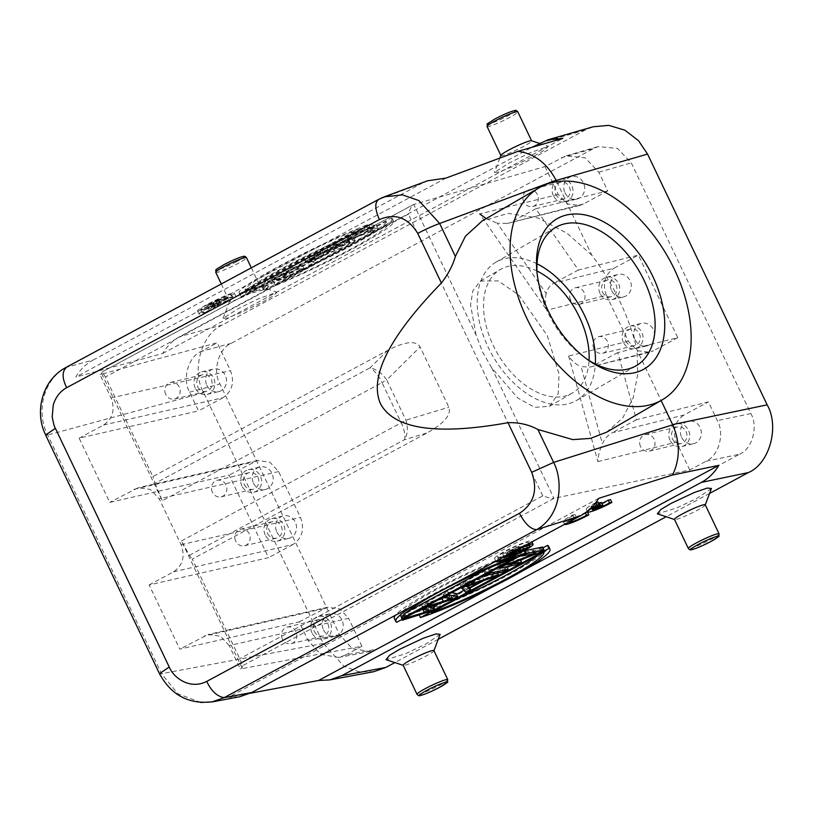 <?xml version="1.0" encoding="UTF-8"?>
<svg xmlns="http://www.w3.org/2000/svg" width="813" height="813" viewBox="0 0 813 813"><rect width="100%" height="100%" fill="white"/><g stroke="black" fill="none" stroke-linecap="round" stroke-linejoin="round"><path stroke-width="0.61" stroke-dasharray="4.07 3.05" d="M598.612 503.206L591.397 507.088L592.433 509.304M601.945 503.349A11.921 1.402 154.9 0 1 593.571 506.672L601.508 502.404M595.817 502.597A17.032 1.992 154.9 0 0 586.285 509.131A17.032 1.992 154.9 0 0 608.256 500.899L610.563 499.66M598.104 502.129A11.89 1.392 154.9 0 0 591 506.926A11.89 1.392 154.9 0 0 591.397 507.088M585.929 512.353L585.279 512.485A11.89 1.392 154.9 0 1 574.222 517.739A11.89 1.392 154.9 0 1 567.972 519.304A11.89 1.392 154.9 0 1 573.185 515.503L575.076 514.507L572.819 514.954A17.032 1.992 154.9 0 0 563.257 521.509A17.032 1.992 154.9 0 0 585.228 513.277L587.504 512.038M521.976 548.094A20.437 2.398 154.9 0 0 531.621 541.194A20.437 2.398 154.9 0 0 504.253 551.61A20.437 2.398 154.9 0 0 494.609 558.511A20.437 2.398 154.9 0 0 521.976 548.094M542.606 547.037L537.718 549.659L506.387 561.864L520.066 559.151L515.472 561.62L497.749 565.137L502.637 562.505L533.968 550.31L520.29 553.013L524.263 550.879M499.019 567.85L506.712 566.326L502.119 568.795L484.385 572.311L488.979 569.842L497.322 568.196M486.204 575.299L496.987 571.559L492.099 574.181L482.648 577.413L467.678 585.462L469.142 586.529L464.253 589.151L460.402 585.208L465.382 582.525L480.259 577.362M394.325 618.347A85.141 9.98 154.9 0 0 395.362 619.16L523.887 550.076A85.141 9.98 154.9 0 0 434.508 589.598A85.141 9.98 154.9 0 0 395.464 615.248M433.786 606.528L419 614.476A85.141 9.98 154.9 0 0 504.314 577.118A85.141 9.98 154.9 0 0 548.562 546.204M542.982 547.84L508.562 566.336M507.088 567.128L463.877 590.36M456.601 594.273L439.589 603.409M433.41 605.736L428.248 608.51L400.911 617.189L405.657 614.638L417.912 610.878M422.821 609.374L428.055 607.768L421.835 605.939L428.055 602.596L441.032 598.449M444.233 597.453L451.012 595.431L442.902 594.618L447.658 592.057L451.693 592.718M456.225 593.47L450.951 596.305L427.049 603.866L432.811 605.553M250.323 693.235L228.544 697.31L239.713 696.761M493.542 586.447L524.182 569.974M598.724 498.328L228.544 697.31M739.576 454.233C752.249 448.969 758.458 426.622 750.866 413.593L631.274 162.854L617.484 148.413L598.287 146.564L593.734 148.464L231.248 343.31C218.585 348.574 212.376 370.921 219.957 383.949L339.56 634.689L352.202 648.51L370.311 651.548L377.1 649.079L345.637 654.973L338.848 657.432L320.739 654.394L308.097 640.573L299.174 621.874L179.764 649.15L149.135 584.933L268.544 557.657L229.164 475.097L109.755 502.373L79.125 438.156L198.535 410.88L189.612 392.181C182.031 379.153 188.24 356.805 200.902 351.541L217.193 342.781L99.948 374.6L101.686 373.665L102.296 371.815L413.482 204.541L545.015 166.574L565.858 155.923L585.055 157.763L598.846 172.204L607.768 190.913L535.787 208.758L578.409 269.997L638.388 255.119L677.768 337.69L617.789 352.557L636.427 419.742L708.397 401.896L717.32 420.606C724.911 433.634 718.702 455.981 706.03 461.245L739.576 454.233L377.1 649.079M709.576 493.42L666.182 516.743M438.258 639.262L394.864 662.585M373.828 671.68L358.858 671.741L344.011 666.284L323.279 643.449L203.677 392.689C191.035 370.982 201.38 333.737 222.488 324.956L584.984 130.11L593.144 126.777M200.781 702.483L177.834 693.733L161.513 673.703L159.521 673.703M537.098 273.28A80.03 50.081 59.8 0 0 537.261 275.455A80.03 50.081 59.8 0 0 547.86 312.497A80.03 50.081 59.8 0 0 585.319 358.025A80.03 50.081 59.8 0 0 587.128 359.244M537.017 263.798A80.03 50.081 59.8 0 0 496.082 262.101A80.03 50.081 59.8 0 0 488.176 347.232A80.03 50.081 59.8 0 0 576.59 400.433A80.03 50.081 59.8 0 0 595.34 364M536.976 270.983A71.514 44.756 59.8 0 0 500.361 269.459A71.514 44.756 59.8 0 0 493.298 345.535A71.514 44.756 59.8 0 0 572.311 393.075A71.514 44.756 59.8 0 0 589.059 360.484M475.991 334.854L470.564 304.865L472.902 290.587L480.473 281.034L498.196 280.912L518.826 295.038L547.312 335.657L559.059 374.082L558.155 393.716L549.618 406.287L534.71 407.354L517.84 398.045L491.753 367.913L482.485 351.826L475.991 334.854L413.776 204.419C411.866 205.476 410.077 208.717 408.411 214.134L105.395 377.019L152.885 476.581L387.699 350.362C405.138 341.389 415.951 340.241 420.108 346.927L448.867 407.222C451.479 414.742 444.223 423.309 427.079 432.923L192.264 559.141L239.754 658.713L242.447 665.796L553.968 498.349L689.739 469.995L706.03 461.245M215.293 305.464L220.038 303.452L212.081 307.456L215.293 305.464L213.809 302.416L216.471 300.983L217.955 304.042M216.471 300.983L218.555 300.404L210.597 304.408L212.081 307.456L212.833 306.796L211.36 303.747L210.597 304.408L211.36 303.747M211.339 303.747L213.809 302.416M218.555 300.404L220.038 303.452M228.219 300.353L219.652 302.751L212.823 306.43C208.931 308.462 207.62 309.377 208.88 309.153L215.313 306.308L213.819 308.097L220.76 303.432L228.219 300.353L226.736 297.304L218.169 299.702L219.652 302.751M218.169 299.702L211.339 303.371C207.447 305.414 206.136 306.318 207.396 306.105L208.88 309.153L208.24 309.225L206.756 306.176L213.809 303.259L215.293 306.308M213.799 303.269L212.66 304.438L214.144 307.487L212.64 304.408M212.61 304.458L213.819 308.097M212.335 305.048L215.994 303.076L217.478 306.135M215.994 303.076L216.36 302.375L217.843 305.434M216.36 302.375L219.977 300.007L221.461 303.056M219.977 300.007L223.605 298.991L225.089 302.04M223.605 298.991L226.736 297.304M210.242 307.009A17.032 1.463 -25.9 0 1 232.691 297.558A17.032 1.463 -25.9 0 1 224.51 303.015A17.032 1.463 -25.9 0 1 202.061 312.456A17.032 1.463 -25.9 0 1 210.242 307.009M208.758 303.96A17.032 1.463 -25.9 0 1 231.207 294.509A17.032 1.463 -25.9 0 1 223.026 299.956A17.032 1.463 -25.9 0 1 200.577 309.407A17.032 1.463 -25.9 0 1 208.758 303.96M224.449 299.56A20.437 1.758 -25.9 0 1 197.518 310.891A20.437 1.758 -25.9 0 1 207.335 304.357A20.437 1.758 -25.9 0 1 234.266 293.026A20.437 1.758 -25.9 0 1 224.449 299.56M225.933 302.609A20.437 1.758 -25.9 0 1 199.002 313.94A20.437 1.758 -25.9 0 1 208.819 307.405A20.437 1.758 -25.9 0 1 235.75 296.074A20.437 1.758 -25.9 0 1 225.933 302.609M275.19 284.946L387.588 224.53A78.322 6.728 -25.9 0 1 349.936 249.54A78.322 6.728 -25.9 0 1 275.19 284.946L273.707 281.898L386.104 221.482L387.588 224.53M386.104 221.482A78.322 6.728 -25.9 0 1 348.452 246.491A78.322 6.728 -25.9 0 1 273.707 281.898M264.276 290.078L392.801 220.994A85.141 7.317 -25.9 0 1 393.685 221.502A85.141 7.317 -25.9 0 1 352.781 248.748A85.141 7.317 -25.9 0 1 264.276 290.078L262.792 287.03L391.317 217.945L392.801 220.994M391.317 217.945A85.141 7.317 -25.9 0 1 392.212 218.453A85.141 7.317 -25.9 0 1 351.297 245.689A85.141 7.317 -25.9 0 1 262.792 287.03M359.051 232.528L246.664 292.934A78.322 6.728 -25.9 0 1 284.316 267.924A78.322 6.728 -25.9 0 1 359.051 232.528L357.568 229.469L245.18 289.885A78.322 6.728 -25.9 0 1 282.833 264.875A78.322 6.728 -25.9 0 1 357.568 229.469M246.664 292.934L245.18 289.885M369.976 227.386L241.451 296.471A85.141 7.317 -25.9 0 1 240.557 295.962A85.141 7.317 -25.9 0 1 285.475 266.583A85.141 7.317 -25.9 0 1 369.976 227.386L368.492 224.337L239.967 293.422L241.451 296.471M239.967 293.422A85.141 7.317 -25.9 0 1 239.073 292.914A85.141 7.317 -25.9 0 1 283.991 263.534A85.141 7.317 -25.9 0 1 368.492 224.337M284.448 274.652L289.032 272.182L271.918 276.979L267.03 279.611L262.589 285.393L249.378 289.103L244.784 291.562L261.908 286.776L266.796 284.144L271.237 278.351L284.448 274.652L285.922 277.711L290.515 275.241L273.402 280.038L268.514 282.66L264.073 288.452L250.861 292.152L246.268 294.621L263.392 289.824L268.28 287.192L272.721 281.41L285.922 277.711M289.032 272.182L290.515 275.241M271.918 276.979L273.402 280.038M267.03 279.611L268.514 282.66M262.589 285.393L264.073 288.452M249.378 289.103L250.861 292.152M244.784 291.562L246.268 294.621M261.908 286.776L263.392 289.824M266.796 284.144L268.28 287.192M271.237 278.351L272.721 281.41M297.802 267.477L302.395 265.008L285.272 269.804L280.678 272.274L297.802 267.477L299.286 270.526L303.879 268.056L286.755 272.853L282.162 275.322L299.286 270.526M302.395 265.008L303.879 268.056M285.272 269.804L286.755 272.853M280.678 272.274L282.162 275.322M310.231 260.749L324.123 255.312L312.141 261.756L310.231 260.749L308.747 257.691L313.96 255.719L315.444 258.768M313.96 255.719L322.639 252.264L310.657 258.697L308.747 257.691M310.657 258.697L312.141 261.756M322.639 252.264L324.123 255.312M341.734 247.711L310.749 259.957L305.759 262.64L309.011 265.302L313.889 262.67L312.629 261.999L327.588 253.951L341.734 247.711L340.251 244.652L309.265 256.908L310.749 259.957M309.265 256.908L304.275 259.591L305.759 262.64M304.275 259.591L307.527 262.243L309.011 265.302M307.527 262.243L312.405 259.621L313.889 262.67M312.405 259.621L311.145 258.951L312.629 261.999M311.145 258.951L326.104 250.902L327.588 253.951M326.104 250.902L335.363 247.284L336.846 250.333M335.363 247.284L340.251 244.652M371.104 228.077L376.267 225.292L368.756 224.927L364.011 227.477L371.582 227.193L347.832 236.177L341.612 239.52L348.625 239.54L326.765 247.498L322.009 250.058L348.289 240.333L353.553 237.508L346.826 237.254L371.104 228.077L372.588 231.126L377.75 228.351L370.24 227.975L365.494 230.536L373.065 230.252L349.316 239.225L343.096 242.569L350.108 242.589L328.249 250.556L323.493 253.107L349.773 243.392L355.037 240.557L348.31 240.302L372.588 231.126M376.267 225.292L377.75 228.351M368.756 224.927L370.24 227.975M364.011 227.477L365.494 230.536M371.582 227.193L373.065 230.252M347.832 236.177L349.316 239.225M341.612 239.52L343.096 242.569M345.251 239.764L346.734 242.813M348.625 239.54L350.108 242.589M326.765 247.498L328.249 250.556M322.009 250.058L323.493 253.107M348.289 240.333L349.773 243.392M353.553 237.508L355.037 240.557M346.826 237.254L348.31 240.302M323.279 643.449L161.513 673.703L47.672 435.026C35.274 410.829 44.268 378.472 66.483 367.293L93.139 360.057C85.914 363.99 80.131 369.661 75.792 377.08L162.681 353.503C167.021 346.094 172.793 340.413 180.019 336.48L531.966 147.295M534.09 156.096L544.121 150.303L548.348 146.32L529.68 152.946L508.867 163.169L494.416 172.529L498.735 172.153L511.194 167.244L534.09 156.096M262.772 301.938L272.802 296.145L277.03 292.162L258.371 298.788L237.548 309.011L223.108 318.371L227.416 317.995L239.876 313.086L262.772 301.938M93.139 360.057L421.876 183.342L378.462 199.49M345.637 654.973L361.917 646.213L240.353 668.947L242.091 668.012L242.447 665.796M556.763 181.716L591.823 255.221C602.514 269.316 611.823 284.641 619.75 301.196C627.626 317.761 633.357 333.97 636.945 349.824L661.111 400.494M606.63 432.201L622.768 417.862L633.276 397.648L637.768 374.092L636.945 349.824M162.681 353.503L562.87 138.383M427.516 180.801L421.876 183.342M66.483 367.293L381.175 198.179M591.823 255.221L567.139 233.301L537.993 217.996L508.155 213.362L482.353 220.831M445.981 178.088L75.792 377.08M607.768 190.913L583.338 204.033L507.434 223.392L497.261 223.219L546.204 293.544C547.271 288.9 549.862 285.424 553.988 283.127L613.967 268.249L638.388 255.119M545.015 166.574L558.307 194.439L567.2 203.911L579.73 205.465L583.338 204.033M564.974 192.783A11.575 10.406 -103.4 0 0 576.884 199.083A11.575 10.406 -103.4 0 0 583.419 182.864A11.575 10.406 -103.4 0 0 571.509 176.563A11.575 10.406 -103.4 0 0 564.974 192.783M149.135 584.933L173.565 571.803C182.823 565.36 185.334 556.326 181.096 544.71L159.216 498.836L150.466 489.446L138.078 487.739L109.755 502.373M79.125 438.156L103.556 425.026C112.814 418.583 115.324 409.549 111.086 397.933L99.948 374.6M101.686 373.665L162.305 500.747L382.049 382.618L401.226 422.811A20.437 2.073 154.5 0 0 405.921 420.158L448.867 407.222M242.091 668.012L181.472 540.93L189.399 555.34L192.264 559.141M299.174 621.874L327.497 607.24L339.885 608.947L348.625 618.337L229.225 645.613L240.353 668.947M229.225 645.613L220.475 636.223L208.087 634.516L179.764 649.15M103.556 425.026L222.955 397.76C232.223 391.307 234.733 382.283 230.486 370.657L217.193 342.781M222.955 397.76L198.535 410.88M206.837 385.291A11.575 10.406 -103.4 0 0 218.748 391.602A11.575 10.406 -103.4 0 0 225.282 375.372A11.575 10.406 -103.4 0 0 213.372 369.072A11.575 10.406 -103.4 0 0 206.837 385.291M546.204 293.544C544.862 298.991 545.035 304.529 546.732 310.16L606.437 295.353L628.317 341.216L637.209 350.688L649.739 352.242L653.347 350.81L589.608 367.151L581.041 366.582L602.443 443.735C604.669 438.796 607.85 435.179 612.006 432.872L683.977 415.026L708.397 401.896M689.739 469.995L676.446 442.13C672.209 430.504 674.719 421.469 683.977 415.026M413.776 204.419L102.255 371.876L105.395 377.019M387.699 350.362L370.118 367.771A20.437 8.709 -118.3 0 1 382.049 382.618A20.437 2.073 154.5 0 0 386.744 379.966A20.437 13.465 45.3 0 0 370.118 367.771L155.07 483.369L152.885 476.581M155.07 483.369L162.305 500.747M173.565 571.803L292.965 544.527C302.233 538.084 304.743 529.05 300.495 517.434L278.615 471.56L269.875 462.18L257.487 460.463L229.164 475.097M292.965 544.527L268.544 557.657M276.847 532.068A11.575 10.406 -103.4 0 0 288.757 538.369A11.575 10.406 -103.4 0 0 295.292 522.149A11.575 10.406 -103.4 0 0 283.381 515.849A11.575 10.406 -103.4 0 0 276.847 532.068M253.504 483.146A11.575 10.406 -103.4 0 0 265.414 489.446A11.575 10.406 -103.4 0 0 271.959 473.227A11.575 10.406 -103.4 0 0 260.048 466.926A11.575 10.406 -103.4 0 0 253.504 483.146M361.917 646.213L348.625 618.337M323.513 629.923A11.575 10.406 -103.4 0 0 335.423 636.223A11.575 10.406 -103.4 0 0 341.968 620.004A11.575 10.406 -103.4 0 0 330.058 613.693A11.575 10.406 -103.4 0 0 323.513 629.923M491.753 367.913L553.968 498.349C551.651 498.532 547.911 497.688 542.769 495.828L239.754 658.713M681.65 437.404A11.575 10.406 -103.4 0 0 693.56 443.715A11.575 10.406 -103.4 0 0 700.105 427.486A11.575 10.406 -103.4 0 0 688.194 421.185A11.575 10.406 -103.4 0 0 681.65 437.404M636.427 419.742L612.006 432.872M617.789 352.557L593.368 365.687M677.768 337.69L653.347 350.81M606.437 295.353C602.199 283.727 604.709 274.692 613.967 268.249M634.983 339.56A11.575 10.406 -103.4 0 0 646.894 345.86A11.575 10.406 -103.4 0 0 653.428 329.641A11.575 10.406 -103.4 0 0 641.518 323.34A11.575 10.406 -103.4 0 0 634.983 339.56M611.64 290.627A11.575 10.406 -103.4 0 0 623.551 296.938A11.575 10.406 -103.4 0 0 630.095 280.719A11.575 10.406 -103.4 0 0 618.185 274.408A11.575 10.406 -103.4 0 0 611.64 290.627M578.409 269.997L553.988 283.127M535.787 208.758L511.367 221.878M553.358 195.547A11.575 10.406 76.6 0 1 559.893 179.327A11.575 10.406 76.6 0 1 571.803 185.638A11.575 10.406 76.6 0 1 565.269 201.858A11.575 10.406 76.6 0 1 553.358 195.547M486.174 218.606L497.261 223.219M195.222 388.065A11.575 10.406 76.6 0 1 201.756 371.846A11.575 10.406 76.6 0 1 213.667 378.147A11.575 10.406 76.6 0 1 207.132 394.366A11.575 10.406 76.6 0 1 195.222 388.065M628.317 341.216L568.612 356.023C572.108 361.206 576.244 364.722 581.041 366.582M568.612 356.023L597.89 461.601C597.982 456.286 599.506 450.331 602.443 443.735M241.888 485.91A11.575 10.406 76.6 0 1 248.432 469.69A11.575 10.406 76.6 0 1 260.343 476.001A11.575 10.406 76.6 0 1 253.798 492.221A11.575 10.406 76.6 0 1 241.888 485.91M265.221 534.842A11.575 10.406 76.6 0 1 271.766 518.613A11.575 10.406 76.6 0 1 283.676 524.924A11.575 10.406 76.6 0 1 277.131 541.143A11.575 10.406 76.6 0 1 265.221 534.842M311.897 632.687A11.575 10.406 76.6 0 1 318.432 616.467A11.575 10.406 76.6 0 1 330.342 622.768A11.575 10.406 76.6 0 1 323.808 638.998A11.575 10.406 76.6 0 1 311.897 632.687M670.034 440.179A11.575 10.406 76.6 0 1 676.579 423.959A11.575 10.406 76.6 0 1 688.489 430.26A11.575 10.406 76.6 0 1 681.944 446.479A11.575 10.406 76.6 0 1 670.034 440.179M600.024 293.402A11.575 10.406 76.6 0 1 606.569 277.182A11.575 10.406 76.6 0 1 618.48 283.483A11.575 10.406 76.6 0 1 611.935 299.702A11.575 10.406 76.6 0 1 600.024 293.402M623.368 342.324A11.575 10.406 76.6 0 1 629.902 326.104A11.575 10.406 76.6 0 1 641.813 332.405A11.575 10.406 76.6 0 1 635.278 348.635A11.575 10.406 76.6 0 1 623.368 342.324M555.797 194.236A8.516 7.652 -103.4 0 0 564.557 198.87A8.516 7.652 -103.4 0 0 569.364 186.949A8.516 7.652 -103.4 0 0 560.604 182.315A8.516 7.652 -103.4 0 0 555.797 194.236M181.472 540.93L401.226 422.811A20.437 8.709 -118.3 0 1 404.447 439.742A20.437 14.207 73.2 0 0 405.921 420.158L386.744 379.966L420.108 346.927M197.661 386.754A8.516 7.652 -103.4 0 0 206.421 391.388A8.516 7.652 -103.4 0 0 211.228 379.458A8.516 7.652 -103.4 0 0 202.467 374.823A8.516 7.652 -103.4 0 0 197.661 386.754M244.327 484.599A8.516 7.652 -103.4 0 0 253.087 489.233A8.516 7.652 -103.4 0 0 257.894 477.312A8.516 7.652 -103.4 0 0 249.134 472.678A8.516 7.652 -103.4 0 0 244.327 484.599M267.67 533.531A8.516 7.652 -103.4 0 0 276.42 538.165A8.516 7.652 -103.4 0 0 281.237 526.235A8.516 7.652 -103.4 0 0 272.477 521.6A8.516 7.652 -103.4 0 0 267.67 533.531M314.336 631.376A8.516 7.652 -103.4 0 0 323.096 636.01A8.516 7.652 -103.4 0 0 327.903 624.089A8.516 7.652 -103.4 0 0 319.143 619.445A8.516 7.652 -103.4 0 0 314.336 631.376M672.473 438.868A8.516 7.652 -103.4 0 0 681.233 443.502A8.516 7.652 -103.4 0 0 686.04 431.571A8.516 7.652 -103.4 0 0 677.29 426.937A8.516 7.652 -103.4 0 0 672.473 438.868M602.474 292.091A8.516 7.652 -103.4 0 0 611.224 296.725A8.516 7.652 -103.4 0 0 616.03 284.794A8.516 7.652 -103.4 0 0 607.281 280.16A8.516 7.652 -103.4 0 0 602.474 292.091M625.807 341.013A8.516 7.652 -103.4 0 0 634.567 345.647A8.516 7.652 -103.4 0 0 639.374 333.726A8.516 7.652 -103.4 0 0 630.614 329.092A8.516 7.652 -103.4 0 0 625.807 341.013M523.846 201.858A8.516 7.652 76.6 0 1 528.653 189.927A8.516 7.652 76.6 0 1 537.413 194.571A8.516 7.652 76.6 0 1 532.606 206.492A8.516 7.652 76.6 0 1 523.846 201.858M165.71 394.366A8.516 7.652 76.6 0 1 170.517 382.445A8.516 7.652 76.6 0 1 179.277 387.079A8.516 7.652 76.6 0 1 174.47 399.01A8.516 7.652 76.6 0 1 165.71 394.366M212.386 492.221A8.516 7.652 76.6 0 1 217.193 480.29A8.516 7.652 76.6 0 1 225.953 484.924A8.516 7.652 76.6 0 1 221.146 496.855A8.516 7.652 76.6 0 1 212.386 492.221M235.719 541.143A8.516 7.652 76.6 0 1 240.526 529.222A8.516 7.652 76.6 0 1 249.286 533.856A8.516 7.652 76.6 0 1 244.479 545.777A8.516 7.652 76.6 0 1 235.719 541.143M282.396 638.998A8.516 7.652 76.6 0 1 287.202 627.067A8.516 7.652 76.6 0 1 295.962 631.701A8.516 7.652 76.6 0 1 291.145 643.632A8.516 7.652 76.6 0 1 282.396 638.998M640.532 446.479A8.516 7.652 76.6 0 1 645.339 434.559A8.516 7.652 76.6 0 1 654.099 439.193A8.516 7.652 76.6 0 1 649.292 451.124A8.516 7.652 76.6 0 1 640.532 446.479M570.523 299.712A8.516 7.652 76.6 0 1 575.33 287.782A8.516 7.652 76.6 0 1 584.09 292.416A8.516 7.652 76.6 0 1 579.283 304.347A8.516 7.652 76.6 0 1 570.523 299.712M593.856 348.635A8.516 7.652 76.6 0 1 598.663 336.704A8.516 7.652 76.6 0 1 607.423 341.338A8.516 7.652 76.6 0 1 602.616 353.269A8.516 7.652 76.6 0 1 593.856 348.635M500.92 155.324A17.032 1.728 154.5 0 0 500.91 155.527A17.032 1.728 154.5 0 0 523.542 146.462A17.032 1.728 154.5 0 0 531.651 140.862A17.032 1.728 154.5 0 0 531.489 140.74M237.701 295.769A17.032 1.728 154.5 0 0 229.601 301.166A17.032 1.728 154.5 0 0 229.591 301.369A17.032 1.728 154.5 0 0 252.223 292.304A17.032 1.728 154.5 0 0 260.333 286.704A17.032 1.728 154.5 0 0 260.17 286.583A17.032 1.728 154.5 0 0 237.701 295.769M406.713 616.894L405.657 614.638M401.968 619.445L400.911 617.189M429.681 611.569L428.248 608.51M428.481 606.925L427.049 603.866M452.384 599.364L450.951 596.305M448.715 594.323L447.658 592.057M443.959 596.874L442.902 594.618M452.445 598.49L451.012 595.431M429.112 604.862L428.055 602.596M422.892 608.195L421.835 605.939M429.488 610.837L428.055 607.768M433.908 650.603A17.032 1.728 -25.5 0 1 433.898 650.817A17.032 1.728 -25.5 0 1 425.799 656.203A17.032 1.728 -25.5 0 1 403.329 665.39A17.032 1.728 -25.5 0 1 403.167 665.268M705.217 504.761A17.032 1.728 -25.5 0 1 705.217 504.975A17.032 1.728 -25.5 0 1 697.117 510.361A17.032 1.728 -25.5 0 1 674.648 519.548A17.032 1.728 -25.5 0 1 674.485 519.426M440.118 634.333L425.941 644.018L405.382 653.804L386.002 659.658M711.436 488.491L697.249 498.176L676.701 507.962L657.321 513.816M537.535 555.594A78.322 9.187 154.9 0 0 542.413 549.141L430.026 609.557L431.459 612.616M542.413 549.141L543.846 552.21M430.026 609.557A78.322 9.187 154.9 0 0 457.506 598.622M401.907 618.48L400.474 615.411L406.795 612.016M486.824 568.998L512.871 555.005A78.322 9.187 154.9 0 0 437.465 589.019A78.322 9.187 154.9 0 0 400.474 615.411M514.304 558.064L512.871 555.005M462.627 579.151A85.141 9.98 154.9 0 0 435.941 592.667A85.141 9.98 154.9 0 0 414.142 605.207M396.795 622.23L395.362 619.16M524.202 550.736L523.887 550.076M464.934 583.46L467.129 585.065L479.111 578.622L464.934 583.46L466.367 586.529M467.719 586.935L466.286 583.876M480.544 581.681L479.111 578.622M467.617 586.102L467.129 585.065M469.111 588.521L467.678 585.462M469.884 588.104L469.142 586.529M484.081 580.482L482.648 577.413M493.532 577.25L492.099 574.181M497.678 573.023L496.987 571.559M466.438 584.791L465.382 582.525M461.459 587.474L460.402 585.208M465.686 592.21L464.253 589.151M490.036 572.108L488.979 569.842M485.452 574.578L484.385 572.311M503.552 571.864L502.119 568.795M507.82 564.923L506.387 561.864M520.462 560.005L520.066 559.151M539.151 552.728L537.718 549.659M521.346 555.279L520.29 553.013M535.401 553.368L533.968 550.31M503.694 564.771L502.637 562.505M498.806 567.393L497.749 565.137M516.905 564.679L515.472 561.62M520.503 548.389A17.032 1.992 -25.1 0 1 497.698 557.068A17.032 1.992 -25.1 0 1 505.727 551.316A17.032 1.992 -25.1 0 1 528.541 542.637A17.032 1.992 -25.1 0 1 520.503 548.389M519.68 548.48A17.032 1.992 154.9 0 0 507.16 554.385A17.032 1.992 154.9 0 0 499.528 559.314M523.115 546.641A20.437 2.398 154.9 0 0 505.686 554.679A20.437 2.398 154.9 0 0 496.093 561.163M519.741 549.558L518.308 546.499C519.629 546.245 519.08 546.824 516.662 548.206L525.96 544.547L510.94 551.356L514.69 550.614L511.56 552.291L502.698 554.049L518.308 546.499L518.999 546.499L519.883 548.399M509.964 550.645L507.302 552.078L509.466 551.641L515.249 548.165L509.964 550.645L511.397 553.704M508.735 555.137L507.302 552.078M513.928 552.362L512.495 549.303M516.682 551.224L515.249 548.165L516.987 551.224M510.625 554.12L509.466 551.641M512.373 554.415L510.94 551.356M515.686 552.728L514.69 550.614M519.416 551.224L517.972 548.165M523.735 549.578L522.302 546.519M526.631 545.99L525.96 544.547M522.8 547.261L522.2 545.98M518.064 551.275L516.631 548.216M504.03 556.895L502.698 554.049M512.993 555.36L511.56 552.291M569.313 521.804A11.89 1.392 -25.1 0 1 574.476 518.277L576.376 517.281L574.12 517.729A17.032 1.992 154.9 0 0 564.557 524.283A17.032 1.992 154.9 0 0 564.598 524.334M575.076 514.507L576.376 517.281M572.819 514.954L574.12 517.729M573.185 515.503L574.476 518.277M585.228 513.277L586.529 516.052M593.571 506.672L594.872 509.446M608.256 500.899L609.557 503.674M216.034 301.755L217.518 304.804M211.339 303.371L212.823 306.43M219.276 300.383L220.76 303.432M309.58 258.127L311.064 261.176M369.813 227.264L371.297 230.313M366.653 229.063L368.137 232.112M343.421 241.431L344.905 244.489M347.7 237.284L349.173 240.333M350.474 235.872L351.958 238.92M222.488 324.956L180.019 336.48M584.984 130.11L539.598 143.2M65.69 367.649L66.503 367.313M561.305 157.813L593.734 148.464M598.846 172.204L631.274 162.854M231.248 343.31L200.902 351.541M189.612 392.181L219.957 383.949M308.097 640.573L339.56 634.689M750.866 413.593L717.32 420.606M203.677 392.689L47.672 435.026M47.693 435.006L45.691 435.016M111.086 397.933L230.486 370.657M558.307 194.439L479.751 213.921L546.732 310.16M597.89 461.601L676.446 442.13M134.186 489.243L253.585 461.967M323.594 608.744L204.185 636.02M181.096 544.71L300.495 517.434M278.615 471.56L159.216 498.836M189.399 555.34L404.447 439.742L427.079 432.923M542.769 495.828L408.411 214.134M495.168 118.84A14.98 1.524 -25.5 0 1 513.491 110.903A14.98 1.524 -25.5 0 1 507.942 115.802A14.98 1.524 -25.5 0 1 489.619 123.739A14.98 1.524 -25.5 0 1 495.168 118.84M487.058 126.482A17.032 1.728 154.5 0 0 509.69 117.428A17.032 1.728 154.5 0 0 517.8 111.828M236.624 261.644A14.98 1.524 -25.5 0 1 218.301 269.581A14.98 1.524 -25.5 0 1 223.849 264.682A14.98 1.524 -25.5 0 1 242.172 256.745A14.98 1.524 -25.5 0 1 236.624 261.644M215.74 272.325A17.032 1.728 154.5 0 0 238.372 263.27A17.032 1.728 154.5 0 0 246.481 257.67M429.447 607.209L428.014 604.14M431.581 605.949L430.148 602.88M450.514 598.297L449.081 595.238M428.197 610.451L426.764 607.392M447.76 679.648A17.032 1.728 -25.5 0 1 439.65 685.247A17.032 1.728 -25.5 0 1 417.018 694.312M719.068 533.806A17.032 1.728 -25.5 0 1 710.969 539.405A17.032 1.728 -25.5 0 1 688.337 548.47M472.505 584.435L471.073 581.366M513.145 552.769L511.987 550.289M513.074 554.039L511.641 550.98M510.859 553.226L509.527 550.381M537.261 275.455L536.854 270.993M496.082 262.101L555.767 227.355M480.473 281.034L500.361 269.459M211.817 307.487L210.333 304.438M231.207 294.509L232.691 297.558M197.518 310.891L199.002 313.94M392.212 218.453L393.685 221.502M239.073 292.914L240.557 295.962M566.163 155.832L598.592 146.472M338.371 657.524L369.834 651.64M559.893 179.327L571.509 176.563M579.486 205.526L507.231 223.443M257.762 460.402L138.362 487.678M327.771 607.179L208.372 634.455M201.756 371.846L213.372 369.072M649.496 352.303L589.781 367.11M248.432 469.69L260.048 466.926M271.766 518.613L283.381 515.849M318.432 616.467L330.058 613.693M676.579 423.959L688.194 421.185M606.569 277.182L618.185 274.408M629.902 326.104L641.518 323.34M528.653 189.927L560.604 182.315M170.517 382.445L202.467 374.823M217.193 480.29L249.134 472.678M240.526 529.222L272.477 521.6M287.202 627.067L319.143 619.445M645.339 434.559L677.29 426.937M575.33 287.782L607.281 280.16M598.663 336.704L630.614 329.092M499.883 158.068L494.416 172.529M221.299 283.971L229.591 301.369M229.601 301.166L223.108 318.371M251.329 267.823L260.333 286.704M260.17 286.583L277.03 292.162M539.334 143.342L548.348 146.32M602.616 353.269L634.567 345.647M579.283 304.347L611.224 296.725M649.292 451.124L681.233 443.502M291.145 643.632L323.096 636.01M244.479 545.777L276.42 538.165M221.146 496.855L253.087 489.233M174.47 399.01L206.421 391.388M532.606 206.492L564.557 198.87M635.278 348.635L646.894 345.86M611.935 299.702L623.551 296.938M681.944 446.479L693.56 443.715M323.808 638.998L335.423 636.223M277.131 541.143L288.757 538.369M253.798 492.221L265.414 489.446M207.132 394.366L218.748 391.602M565.269 201.858L576.884 199.083M234.266 293.026L235.75 296.074M200.577 309.407L202.061 312.456M549.618 406.287L572.311 393.075M576.59 400.433L636.274 365.698M585.319 358.025L588.998 360.586M499.131 560.137L497.698 557.068M529.974 545.706L528.541 542.637M531.946 541.885L531.621 541.194M495.9 561.265L494.609 558.511M567.972 519.304L569.263 522.078M563.257 521.509L564.557 524.283M591 506.926L592.291 509.7M586.285 509.131L587.301 511.306"/><path stroke-width="1.22" d="M609.587 503.664L611.864 502.434L609.598 502.881A11.921 1.402 -25.1 0 1 594.872 509.446L602.809 505.178L601.508 502.404L598.612 503.206M601.945 503.349A11.921 1.402 154.9 0 0 608.297 500.107L609.598 502.881M611.864 502.434L610.563 499.66L608.297 500.107M602.809 505.178L600.573 505.625L592.687 509.863A11.89 1.392 -25.1 0 1 592.291 509.7A11.89 1.392 -25.1 0 1 599.405 504.903L598.104 502.129L595.848 502.576A17.032 1.992 154.9 0 0 595.817 502.597L597.149 505.351A17.032 1.992 154.9 0 0 587.586 511.905A17.032 1.992 154.9 0 0 609.557 503.674M564.598 524.334A17.032 1.992 154.9 0 0 586.529 516.052L588.805 514.812L587.504 512.038L585.929 512.353M524.263 550.879L542.606 547.037L544.039 550.096L539.151 552.728L507.82 564.923L521.499 562.21L516.905 564.679L499.182 568.196L504.07 565.563L535.401 553.368L521.722 556.082L526.316 553.612L544.039 550.096M497.322 568.196L499.019 567.85M480.259 577.362L486.204 575.299M395.464 615.248A85.141 9.98 154.9 0 0 394.325 618.347L395.758 621.417A85.141 9.98 154.9 0 0 396.795 622.23L525.32 553.145A85.141 9.98 154.9 0 0 462.627 579.151M549.995 549.273A85.141 9.98 154.9 0 0 548.958 548.45L420.433 617.545A85.141 9.98 154.9 0 0 505.747 580.187A85.141 9.98 154.9 0 0 549.995 549.273L548.562 546.204A85.141 9.98 154.9 0 0 547.525 545.391L542.982 547.84M508.562 566.336L507.088 567.128M463.877 590.36L456.601 594.273M439.589 603.409L433.786 606.528M417.912 610.878L423.664 609.12M441.032 598.449L444.233 597.453M451.693 592.718L456.225 593.47L457.658 596.529L452.384 599.364L428.481 606.925L434.843 608.795L429.681 611.569L402.344 620.248L407.089 617.697L429.488 610.837L423.268 608.998L429.488 605.665L443.268 601.264L441.835 598.195M432.811 605.553L434.843 608.795M394.864 662.585L385.85 667.432L341.806 675.674L329.804 679.912L318.635 680.461L250.323 693.235M318.635 680.461L493.542 586.447M524.182 569.974L718.824 465.351C714.414 472.78 708.601 478.461 701.375 482.394L748.336 472.587L709.576 493.42M224.063 697.666C216.898 696.324 211.136 690.898 206.776 681.385L519.456 513.308C525.198 524.1 530.97 529.537 536.773 529.609L580.462 515.808C587.982 511.723 594.069 505.889 598.724 498.328L672.554 475.005L718.824 465.351M531.966 147.295L547.749 139.877L593.144 126.777L608.795 125.365L624.872 130.192L638.429 140.588L647.555 154.094L767.157 404.854C779.799 426.571 769.454 463.806 748.336 472.587M666.182 516.743L438.258 639.262M385.85 667.432L373.828 671.68L329.804 679.912M661.111 400.494L672.707 424.803C680.217 442.384 680.166 459.111 672.554 475.005M211.98 701.954L239.713 696.761L251.715 692.524L224.083 697.686L211.969 701.914M211.868 701.924L200.781 702.483M672.707 424.803L553.623 462.414C562.779 479.467 562.545 514.527 536.763 529.609L224.083 697.686M206.776 681.385C190.577 689.831 173.87 678.479 169.236 666.995M538.948 187.894A122.6 76.727 -120.2 0 1 674.394 269.388A122.6 76.727 -120.2 0 1 662.28 399.813A122.6 76.727 -120.2 0 1 526.834 318.32A122.6 76.727 -120.2 0 1 538.948 187.894L482.353 220.831L465.463 236.177L455.371 256.42C452.912 265.231 448.248 274.093 441.388 283.015C389.325 336.633 368.99 376.815 380.393 403.553C393.939 429.132 436.49 435.514 508.013 422.699C518.857 422.323 528.826 424.579 537.911 429.467L553.623 462.414L531.682 472.323C538.023 490.127 533.948 503.796 519.456 513.308M548.358 311.186A86.839 54.349 -120.2 0 1 536.854 270.993A86.839 54.349 -120.2 0 1 577.779 214.032A86.839 54.349 -120.2 0 1 652.869 276.522A86.839 54.349 -120.2 0 1 654.709 359.61A86.839 54.349 -120.2 0 1 588.998 360.586A86.839 54.349 -120.2 0 1 548.358 311.186M587.128 359.244A80.03 50.081 59.8 0 0 636.274 365.698A80.03 50.081 59.8 0 0 644.181 280.556A80.03 50.081 59.8 0 0 555.767 227.355A80.03 50.081 59.8 0 0 537.098 273.28M595.34 364A80.03 50.081 59.8 0 0 584.496 315.292A80.03 50.081 59.8 0 0 537.017 263.798M589.059 360.484A71.514 44.756 59.8 0 0 579.374 316.999A71.514 44.756 59.8 0 0 536.976 270.983M379.173 199.205C374.62 201.756 374.681 208.545 379.366 219.591L66.676 387.679M547.749 139.877L562.87 138.383L518.145 151.289C534.497 153.718 547.139 163.372 556.062 180.252L556.763 181.716M537.911 429.467L572.789 439.609L590.441 438.41L606.63 432.201L662.28 399.813M518.145 151.289L445.981 178.088L427.516 180.801M381.175 198.179L384.346 196.837L402.445 194.876L418.827 200.547L439.66 223.484C433.075 225.851 425.758 229.154 417.719 233.392C407.963 217.427 395.169 212.823 379.366 219.591M45.65 435.036L159.5 673.713L169.226 666.995L55.386 428.319C54.512 427.404 53.455 423.563 52.215 416.784L53.252 405.016C55.599 397.171 60.071 391.388 66.676 387.669C62.001 378.238 61.94 371.45 66.503 367.313M479.751 213.921L486.174 218.606M539.334 143.342L531.489 140.74A17.032 1.728 154.5 0 0 509.019 149.927A17.032 1.728 154.5 0 0 500.92 155.324L499.883 158.068M443.258 601.264L452.445 598.49L444.335 597.677L449.091 595.126L457.658 596.529M407.089 617.697L406.713 616.894M402.344 620.248L401.968 619.445M449.091 595.126L448.715 594.323M444.335 597.677L443.959 596.874M429.488 605.665L429.112 604.862M423.268 608.998L422.892 608.195M580.462 515.808L251.715 692.524M417.018 694.312L403.167 665.268A17.032 1.728 -25.5 0 1 411.276 659.668A17.032 1.728 -25.5 0 1 433.908 650.603L447.76 679.648C446.367 684.048 451.784 679.383 439.742 687.249C430.544 691.995 423.939 694.769 419.935 695.572C419.345 696.111 418.38 695.694 417.018 694.312A17.032 1.728 -25.5 0 1 425.128 688.713A17.032 1.728 -25.5 0 1 447.76 679.648M674.485 519.426A17.032 1.728 -25.5 0 1 682.595 513.826A17.032 1.728 -25.5 0 1 705.217 504.761L719.068 533.806A17.032 1.728 -25.5 0 0 696.446 542.871A17.032 1.728 -25.5 0 0 688.337 548.47L674.485 519.426M403.207 665.349L386.002 659.658L389.651 655.248L399.813 649.201L423.248 638.246L435.951 633.916L440.118 634.333L433.939 650.685M674.526 519.507L657.321 513.816L660.969 509.405L671.132 503.359L694.556 492.404L707.259 488.074L711.436 488.491L705.257 504.843M341.806 675.674L701.375 482.394M543.846 552.21L431.459 612.616A78.322 9.187 154.9 0 0 506.855 578.602A78.322 9.187 154.9 0 0 543.846 552.21M457.506 598.622A78.322 9.187 154.9 0 0 537.535 555.594M548.958 548.45L547.525 545.391M420.433 617.545L419.203 614.902M406.795 612.016L486.824 568.998M401.907 618.48L514.304 558.064A78.322 9.187 154.9 0 0 438.898 592.077A78.322 9.187 154.9 0 0 401.907 618.48M414.142 605.207A85.141 9.98 154.9 0 0 395.758 621.417M525.32 553.145L524.202 550.736M467.719 586.935L468.562 588.124L480.544 581.681L466.377 586.529L467.719 586.935L467.363 586.183M468.562 588.124L467.617 586.102M470.575 589.588L465.686 592.21L461.835 588.266L466.814 585.594L498.42 574.618L493.532 577.25L484.081 580.482L469.111 588.521L470.575 589.588L469.884 588.104M498.42 574.618L497.678 573.023M466.814 585.594L466.438 584.791M461.835 588.266L461.459 587.474M508.145 569.395L503.552 571.864L485.818 575.38L490.412 572.911L508.145 569.395L506.875 566.671M490.412 572.911L490.036 572.108M485.818 575.38L485.452 574.578M521.499 562.21L520.462 560.005M526.316 553.612L524.883 550.553M521.722 556.082L521.346 555.279M504.07 565.563L503.694 564.771M499.182 568.196L498.806 567.393M499.528 559.314A17.032 1.992 154.9 0 0 499.131 560.137A17.032 1.992 154.9 0 0 521.936 551.458A17.032 1.992 154.9 0 0 529.974 545.706A17.032 1.992 154.9 0 0 519.68 548.48M496.093 561.163A20.437 2.398 154.9 0 0 496.042 561.58A20.437 2.398 154.9 0 0 523.409 551.163A20.437 2.398 154.9 0 0 533.054 544.263A20.437 2.398 154.9 0 0 523.115 546.641M510.899 554.71L516.682 551.224L508.735 555.137L510.899 554.71L510.625 554.12M523.674 549.019L527.393 547.616L523.735 549.578L512.373 554.415L516.123 553.673L512.993 555.36L504.131 557.108L519.741 549.558L519.324 548.673M520.371 549.588L519.731 549.558C520.93 549.385 520.381 549.954 518.064 551.275L523.633 549.039L522.8 547.261M516.123 553.673L515.686 552.728M527.393 547.616L526.631 545.99M588.805 514.812L586.58 515.259A11.89 1.392 -25.1 0 1 575.513 520.513A11.89 1.392 -25.1 0 1 569.263 522.078A11.89 1.392 -25.1 0 1 569.313 521.804M585.401 512.739L586.58 515.259M599.405 504.903L597.149 505.351M599.272 502.851L600.573 505.625M592.433 509.304L592.687 509.863M767.157 404.854L672.605 424.589M647.555 154.094L556.163 180.456M455.371 256.42L439.66 223.484L556.062 180.252M65.69 367.649C42.774 379.549 33.882 411.368 45.67 435.026L55.335 428.339M531.682 472.323L508.013 422.699M441.388 283.015L417.719 233.392M495.168 120.883A17.032 1.728 154.5 0 0 487.058 126.482C488.45 122.082 483.034 126.747 495.076 118.881C504.273 114.135 510.879 111.361 514.883 110.558C515.472 110.019 516.438 110.436 517.8 111.828A17.032 1.728 154.5 0 0 495.168 120.883M215.74 272.325C216.685 268.32 212.579 271.867 223.758 264.723C233.138 259.906 239.733 257.132 243.554 256.41C244.185 255.902 245.16 256.319 246.481 257.67A17.032 1.728 154.5 0 0 223.849 266.725A17.032 1.728 154.5 0 0 215.74 272.325L221.299 283.971M424.254 612.433L422.821 609.374M429.447 607.209L429.203 606.701M439.65 687.29A14.98 1.524 154.5 0 0 445.199 682.392A14.98 1.524 154.5 0 0 426.876 690.339A14.98 1.524 154.5 0 0 421.327 695.227A14.98 1.524 154.5 0 0 439.65 687.29M698.194 544.497A14.98 1.524 154.5 0 0 692.646 549.385A14.98 1.524 154.5 0 0 710.969 541.448A14.98 1.524 154.5 0 0 716.517 536.55A14.98 1.524 154.5 0 0 698.194 544.497M513.42 553.358L513.145 552.769M211.858 701.863C188.575 704.414 171.137 695.044 159.531 673.743M378.401 199.52L65.711 367.598M384.346 196.827L427.486 180.811M378.441 199.5L384.132 196.98M500.869 155.446L487.058 126.482M246.481 257.67L251.329 267.823M531.611 140.781L517.8 111.828M719.068 533.806C718.133 537.81 722.239 534.273 711.06 541.407C701.68 546.224 695.085 548.999 691.253 549.73C690.633 550.228 689.658 549.812 688.337 548.47M533.054 544.263L531.946 541.885M520.432 549.558L519.883 548.399M587.301 511.306L587.586 511.905"/></g></svg>
